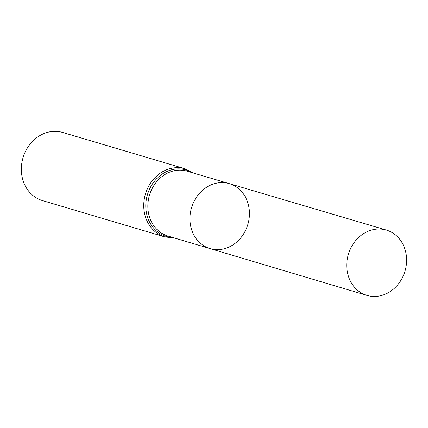 <?xml version="1.0" encoding="UTF-8"?>
<svg xmlns="http://www.w3.org/2000/svg" width="428" height="428" viewBox="0 0 428 428"><rect width="100%" height="100%" fill="white"/><g stroke="black" fill="none" stroke-linecap="round" stroke-linejoin="round"><path stroke-width="0.64" d="M230.344 246.4A33.871 29.361 106.5 0 0 249.433 212.887A33.871 29.361 106.5 0 0 229.296 183.649A33.871 29.361 106.5 0 0 191.535 207.773A33.871 29.361 106.5 0 0 210.014 248.588A33.871 29.361 106.5 0 0 230.344 246.4M164.834 236.909A35.529 30.8 106.5 0 1 145.424 194.082A35.529 30.8 106.5 0 1 185.062 168.787L62.659 132.45A35.529 30.8 106.5 0 0 23.021 157.739A35.529 30.8 106.5 0 0 42.436 200.566L164.834 236.909L174.554 238.011M210.014 248.588L167.894 236.026A33.817 29.313 106.5 0 1 149.447 195.275A33.817 29.313 106.5 0 1 187.138 171.195L229.296 183.649A33.871 29.361 106.5 0 0 191.535 207.773A33.871 29.361 106.5 0 0 210.014 248.588L366.946 295.395A34.074 29.537 106.5 0 0 387.399 293.191A34.074 29.537 106.5 0 0 406.6 259.48A34.074 29.537 106.5 0 0 386.34 230.066A34.074 29.537 106.5 0 0 365.951 232.286A34.074 29.537 106.5 0 0 346.744 265.965A34.074 29.537 106.5 0 0 366.946 295.395M192.215 172.693A34.673 30.056 106.5 0 0 147.43 194.676A34.673 30.056 106.5 0 0 172.96 237.54M185.062 168.787L193.809 173.163M229.296 183.649L386.34 230.066"/></g></svg>
